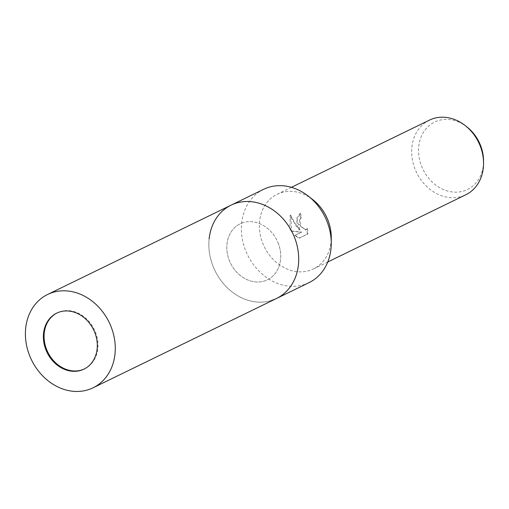 <?xml version="1.0" encoding="UTF-8"?>
<svg xmlns="http://www.w3.org/2000/svg" width="509" height="509" viewBox="0 0 509 509"><rect width="100%" height="100%" fill="white"/><g stroke="black" fill="none" stroke-linecap="round" stroke-linejoin="round"><path stroke-width="0.38" stroke-dasharray="2.54 1.91" d="M242.997 222.688A31.138 25.876 -116 0 0 240.146 223.833A31.138 25.876 -116 0 0 229.744 261.473A31.138 25.876 -116 0 0 264.553 280.968A31.138 25.876 -116 0 0 267.403 279.823A31.138 25.876 -116 0 0 277.806 242.182A31.138 25.876 -116 0 0 242.997 222.688M84.316 368.961A31.138 25.876 -116 0 0 84.659 368.796A31.138 25.876 -116 0 0 95.062 331.149A31.138 25.876 -116 0 0 60.253 311.654A31.138 25.876 -116 0 0 57.402 312.8A31.138 25.876 -116 0 0 57.053 312.971M209.123 238.931A51.899 43.125 -116 0 0 208.836 244.492A51.899 43.125 -116 0 0 231.83 291.727A51.899 43.125 -116 0 0 271.742 300.399A51.899 43.125 -116 0 1 231.83 291.727L231.83 291.727A51.899 43.125 -116 0 1 208.836 244.492L208.836 244.492A51.899 43.125 -116 0 1 235.807 203.256M263.598 189.323A51.899 43.125 -116 0 0 246.261 252.063A51.899 43.125 -116 0 0 304.28 284.556A51.899 43.125 -116 0 0 309.033 282.648M312.863 199.687A41.522 34.504 -116 0 0 280.936 192.752A41.522 34.504 -116 0 0 262.351 242.182A41.522 34.504 -116 0 0 309.682 270.464A41.522 34.504 -116 0 0 331.264 237.48M296.963 225.334L299.387 230.036L295.983 225.811L290.155 215.269L289.901 228.77L291.04 231.188L301.213 232.269L294.571 235.502L299.076 238.174L307.271 234.191L306.965 228.7L305.553 230.151L299.165 224.259L299.559 219.15L300.889 217.737A41.522 34.504 64 0 1 299.998 213.456L296.868 217.897L296.963 225.334M429.424 120.137A41.522 34.504 -116 0 0 414.644 168.04A41.522 34.504 -116 0 0 465.773 194.794M312.736 199.585A41.522 34.504 -116 0 0 277.131 194.279A41.522 34.504 -116 0 0 262.351 242.182A41.522 34.504 -116 0 0 313.48 268.937A41.522 34.504 -116 0 0 331.257 237.639M466.925 126.932A37.526 31.183 -116 0 0 429.246 125.551A37.526 31.183 -116 0 0 421.274 165.342A37.526 31.183 -116 0 0 457.68 192.109A37.526 31.183 -116 0 0 483.55 161.086M307.525 228.516L307.843 234.006L299.655 237.989L295.131 235.323L301.773 232.091L291.587 231.01L290.734 215.084L294.52 222.649L299.941 229.858L296.995 220.06L300.564 213.271A40.828 33.925 -116 0 0 301.443 217.559L300.113 218.972L300.698 226.594L306.113 229.973L307.404 228.796L306.965 228.7M301.443 217.559L300.889 217.737M299.655 237.989L299.076 238.174M307.843 234.006L307.271 234.191M300.564 213.271L299.998 213.456M299.941 229.858L299.387 230.036M295.131 235.323L294.571 235.502M301.773 232.091L301.213 232.269M291.587 231.01L291.04 231.188M290.734 215.084L290.155 215.269M278.493 243.894A31.138 25.876 -116 0 0 240.146 223.833A31.138 25.876 -116 0 0 229.063 259.762A31.138 25.876 -116 0 0 267.403 279.823A31.138 25.876 -116 0 0 278.493 243.894M231.061 205.165A51.899 43.125 -116 0 0 212.584 265.049A51.899 43.125 -116 0 0 276.495 298.49M57.402 312.8L56.709 313.137M313.48 268.937L327.758 261.989M305.553 230.151L306.119 229.973M277.131 194.279L291.409 187.331M84.659 368.796L83.966 369.133"/><path stroke-width="0.76" d="M57.053 312.971A31.138 25.876 -116 0 0 47.089 350.656A31.138 25.876 -116 0 0 81.809 369.935A31.138 25.876 -116 0 0 84.316 368.961M235.807 203.256A51.899 43.125 -116 0 1 294.966 238.606A51.899 43.125 -116 0 1 271.742 300.399A51.899 43.125 -116 0 0 276.495 298.49A51.899 43.125 -116 0 0 293.833 235.75A51.899 43.125 -116 0 0 235.807 203.256A51.899 43.125 -116 0 0 231.061 205.165A51.899 43.125 -116 0 0 209.123 238.931M268.351 187.414A51.899 43.125 -116 0 0 263.598 189.323L231.061 205.165A51.899 43.125 -116 0 1 294.966 238.606A51.899 43.125 -116 0 1 276.495 298.49L309.033 282.648A51.899 43.125 -116 0 0 331.257 243.321A51.899 43.125 -116 0 0 308.257 196.086A51.899 43.125 -116 0 0 268.351 187.414M327.758 261.989L465.773 194.794A41.522 34.504 -116 0 0 483.55 163.338A41.522 34.504 -116 0 0 480.553 146.891A41.522 34.504 -116 0 0 465.15 125.545A41.522 34.504 -116 0 0 429.424 120.137L291.409 187.331M331.257 237.639A41.522 34.504 -116 0 0 328.26 221.033A41.522 34.504 -116 0 0 312.736 199.585M483.55 163.338L483.55 161.086A37.526 31.183 -116 0 0 480.84 146.223A37.526 31.183 -116 0 0 466.925 126.932L465.15 125.545M331.257 243.321L331.264 237.48A41.522 34.504 -116 0 0 312.863 199.687L308.257 196.086M95.056 333.198A31.138 25.876 -116 0 0 56.709 313.137A31.138 25.876 -116 0 0 45.625 349.066A31.138 25.876 -116 0 0 83.966 369.133A31.138 25.876 -116 0 0 95.056 333.198M29.147 354.353A51.899 43.125 -116 0 0 93.058 387.794A51.899 43.125 -116 0 0 111.528 327.911A51.899 43.125 -116 0 0 47.623 294.469A51.899 43.125 -116 0 0 29.147 354.353M93.058 387.794L276.495 298.49M47.623 294.469L231.061 205.165"/></g></svg>
